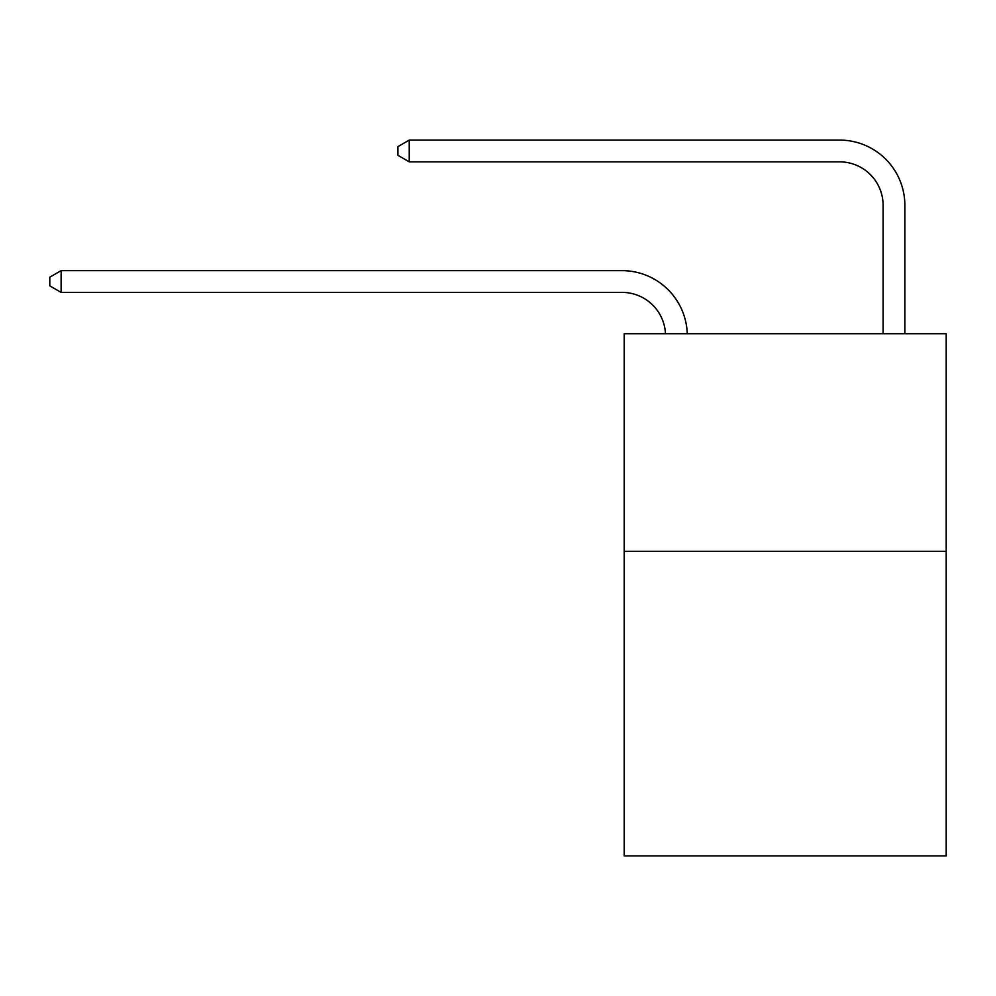 <?xml version="1.0" encoding="UTF-8"?>
<svg xmlns="http://www.w3.org/2000/svg" width="996" height="996" viewBox="0 0 996 996"><rect width="100%" height="100%" fill="white"/><g stroke="black" fill="none" stroke-linecap="round" stroke-linejoin="round"><path stroke-width="1.49" d="M946.2 551.311L946.2 855.913L624.193 855.913L624.193 333.735L946.2 333.735L946.2 551.311L624.193 551.311M622.014 292.388A43.513 43.513 0 0 1 665.477 333.735A43.513 43.513 0 0 0 622.014 292.388A43.513 43.513 0 0 1 665.477 333.735A43.513 43.513 0 0 0 622.014 292.388A43.513 43.513 0 0 1 665.477 333.735A43.513 43.513 0 0 0 622.014 292.388A43.513 43.513 0 0 1 665.477 333.735A43.513 43.513 0 0 0 622.014 292.388A43.513 43.513 0 0 1 665.477 333.735A43.513 43.513 0 0 0 622.014 292.388A43.513 43.513 0 0 1 665.477 333.735A43.513 43.513 0 0 0 622.014 292.388A43.513 43.513 0 0 1 665.477 333.735A43.513 43.513 0 0 0 622.014 292.388A43.513 43.513 0 0 1 665.477 333.735A43.513 43.513 0 0 0 622.014 292.388A43.513 43.513 0 0 1 665.477 333.735A43.513 43.513 0 0 0 622.014 292.388A43.513 43.513 0 0 1 665.477 333.735A43.513 43.513 0 0 0 622.014 292.388A43.513 43.513 0 0 1 665.477 333.735A43.513 43.513 0 0 0 622.014 292.388A43.513 43.513 0 0 1 665.477 333.735A43.513 43.513 0 0 0 622.014 292.388A43.513 43.513 0 0 1 665.477 333.735A43.513 43.513 0 0 0 622.014 292.388A43.513 43.513 0 0 1 665.477 333.735A43.513 43.513 0 0 0 622.014 292.388A43.513 43.513 0 0 1 665.477 333.735A43.513 43.513 0 0 0 622.014 292.388A43.513 43.513 0 0 1 665.477 333.735A43.513 43.513 0 0 0 622.014 292.388A43.513 43.513 0 0 1 665.477 333.735A43.513 43.513 0 0 0 622.014 292.388A43.513 43.513 0 0 1 665.477 333.735A43.513 43.513 0 0 0 622.014 292.388A43.513 43.513 0 0 1 665.477 333.735A43.513 43.513 0 0 0 622.014 292.388A43.513 43.513 0 0 1 665.477 333.735A43.513 43.513 0 0 0 622.014 292.388A43.513 43.513 0 0 1 665.477 333.735A43.513 43.513 -21.7 0 0 622.014 292.388L61.117 292.388L49.8 285.864L49.8 277.162L61.117 270.638L622.014 270.638A65.275 65.275 0 0 1 687.252 333.735M883.103 333.735L883.103 205.363A43.513 43.513 0 0 0 839.591 161.85L409.232 161.85L397.914 155.326L397.914 146.624L409.232 140.087L839.591 140.087A65.275 65.275 0 0 1 904.866 205.363L904.866 333.735M61.117 292.388L61.117 270.638L622.014 270.638M883.103 205.363A43.513 43.513 0 0 0 839.591 161.85A43.513 43.513 0 0 1 883.103 205.363A43.513 43.513 0 0 0 839.591 161.85A43.513 43.513 0 0 1 883.103 205.363A43.513 43.513 0 0 0 839.591 161.85A43.513 43.513 0 0 1 883.103 205.363A43.513 43.513 0 0 0 839.591 161.85A43.513 43.513 0 0 1 883.103 205.363A43.513 43.513 0 0 0 839.591 161.85A43.513 43.513 0 0 1 883.103 205.363A43.513 43.513 0 0 0 839.591 161.85A43.513 43.513 0 0 1 883.103 205.363A43.513 43.513 0 0 0 839.591 161.85A43.513 43.513 0 0 1 883.103 205.363A43.513 43.513 0 0 0 839.591 161.85A43.513 43.513 0 0 1 883.103 205.363A43.513 43.513 0 0 0 839.591 161.85A43.513 43.513 0 0 1 883.103 205.363A43.513 43.513 0 0 0 839.591 161.85A43.513 43.513 0 0 1 883.103 205.363A43.513 43.513 0 0 0 839.591 161.85A43.513 43.513 0 0 1 883.103 205.363A43.513 43.513 0 0 0 839.591 161.85A43.513 43.513 0 0 1 883.103 205.363A43.513 43.513 0 0 0 839.591 161.85A43.513 43.513 0 0 1 883.103 205.363A43.513 43.513 0 0 0 839.591 161.85A43.513 43.513 0 0 1 883.103 205.363A43.513 43.513 0 0 0 839.591 161.85A43.513 43.513 0 0 1 883.103 205.363A43.513 43.513 0 0 0 839.591 161.85A43.513 43.513 0 0 1 883.103 205.363A43.513 43.513 0 0 0 839.591 161.85A43.513 43.513 0 0 1 883.103 205.363A43.513 43.513 0 0 0 839.591 161.85A43.513 43.513 0 0 1 883.103 205.363A43.513 43.513 0 0 0 839.591 161.85A43.513 43.513 0 0 1 883.103 205.363A43.513 43.513 0 0 0 839.591 161.85A43.513 43.513 0 0 1 883.103 205.363A43.513 43.513 0 0 0 839.591 161.85M409.232 161.85L409.232 140.087L839.591 140.087"/></g></svg>
